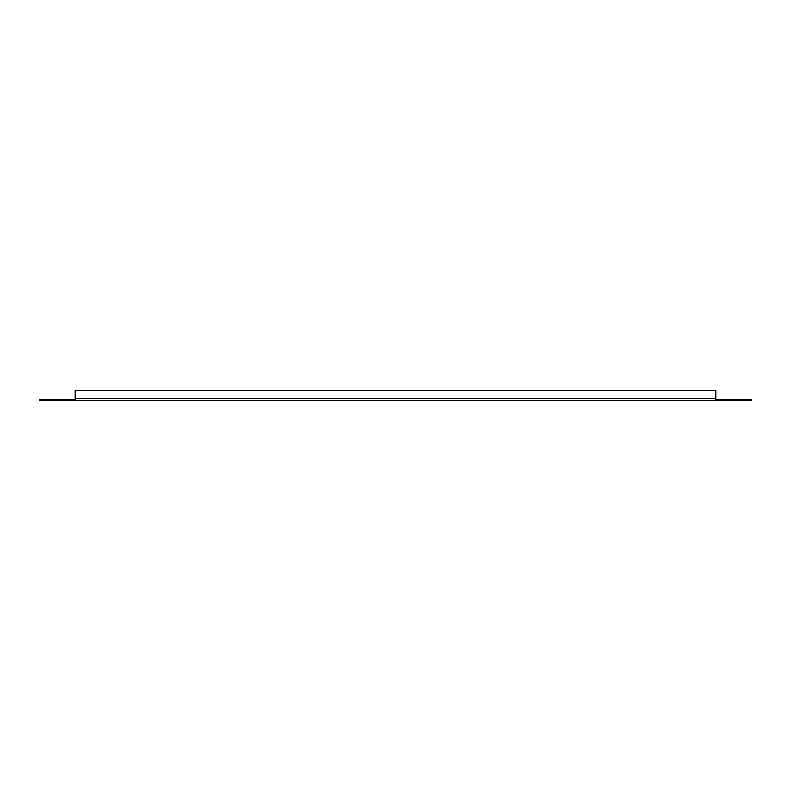 <?xml version="1.0" encoding="UTF-8"?>
<svg xmlns="http://www.w3.org/2000/svg" width="791" height="791" viewBox="0 0 791 791"><rect width="100%" height="100%" fill="white"/><g stroke="black" fill="none" stroke-linecap="round" stroke-linejoin="round"><path stroke-width="1.19" d="M39.55 399.564L43.999 399.564L43.999 400.582L39.55 400.582L39.55 399.564M747.001 400.582L747.001 399.564L751.45 399.564L751.45 400.582L75.145 400.582L75.145 399.564L43.999 399.564M747.001 399.564L715.855 399.564L715.855 400.582M75.145 400.582L43.999 400.582M75.145 399.564L75.145 390.418L715.855 390.418L715.855 399.564M715.855 398.298L75.145 398.298"/></g></svg>
